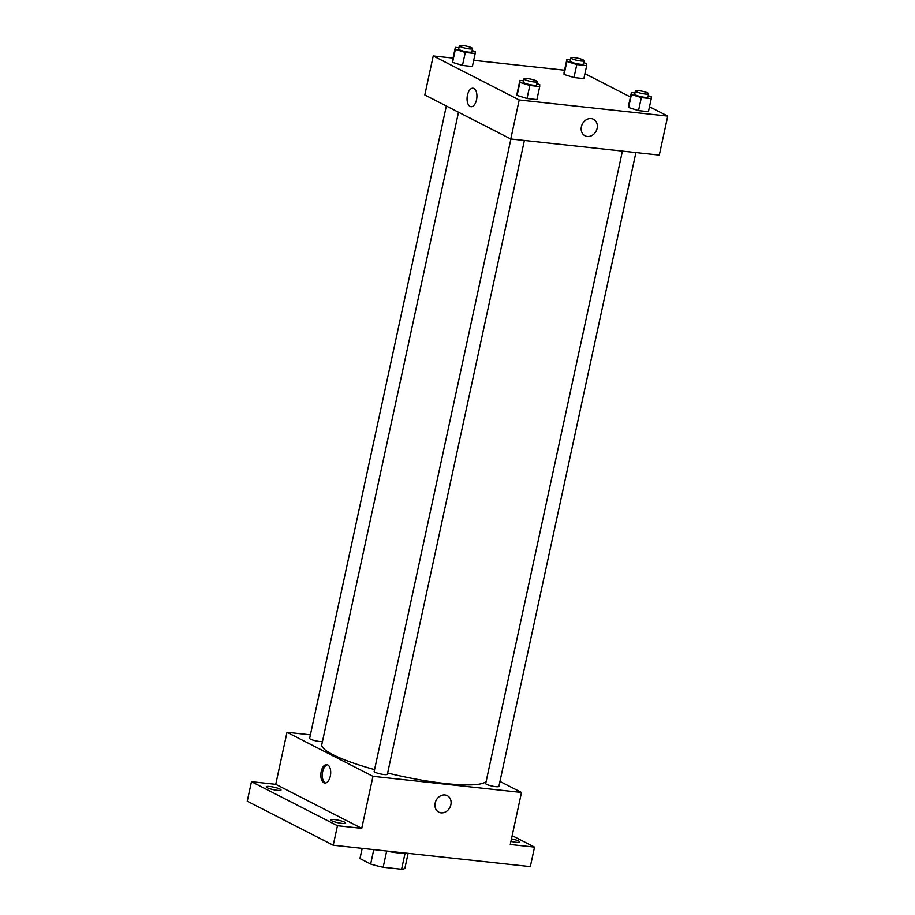 <?xml version="1.0" encoding="UTF-8"?>
<svg xmlns="http://www.w3.org/2000/svg" width="915" height="915" viewBox="0 0 915 915"><rect width="100%" height="100%" fill="white"/><g stroke="black" fill="none" stroke-linecap="round" stroke-linejoin="round"><path stroke-width="1.37" d="M405.071 853.192L401.594 869.25A22.989 3.843 12.2 0 0 404.933 868.026L408.101 853.352M401.594 869.25L383.168 867.248A22.989 3.843 12.2 0 1 370.655 864.035L359.995 858.579A22.989 3.843 12.2 0 1 359.995 858.316L362.146 848.354M386.668 851.099L383.168 867.248M362.203 848.365L359.995 858.579M373.778 849.623L370.655 864.035M406.043 853.123A23.618 3.957 -167.8 0 1 397.556 852.837A23.618 3.957 -167.8 0 1 385.901 850.939M512.171 835.658L534.543 847.107L530.323 866.619L333.232 845.22L247.256 801.185L251.476 781.673L275.758 784.315L361.734 828.338L337.452 825.707L333.232 845.22M534.543 847.107L510.261 844.476L521.504 792.447L372.977 776.32L361.734 828.338M435.174 803.038A9.276 7.743 -62.9 0 1 447.252 795.638A9.276 7.743 -62.9 0 1 449.917 807.419A9.276 7.743 -62.9 0 1 438.8 812.154A9.276 7.743 -62.9 0 1 435.174 803.038M341.878 823.363A7.595 1.27 -167.8 0 1 334.341 821.773A7.595 1.27 -167.8 0 1 330.738 819.851A7.595 1.27 -167.8 0 1 334.444 819.554A7.595 1.27 -167.8 0 1 341.993 821.155A7.595 1.27 -167.8 0 1 345.584 823.065A7.595 1.27 -167.8 0 1 341.878 823.363M277.337 790.308A7.595 1.27 -167.8 0 1 269.788 788.719A7.595 1.27 -167.8 0 1 266.196 786.797A7.595 1.27 -167.8 0 1 269.891 786.5A7.595 1.27 -167.8 0 1 277.439 788.09A7.595 1.27 -167.8 0 1 281.042 790.011A7.595 1.27 -167.8 0 1 277.337 790.308M337.452 825.707L251.476 781.673M372.977 776.32L287.001 732.286L275.758 784.315M287.001 732.286L310.391 734.825M511.462 838.895A7.595 1.27 -167.8 0 1 519.823 841.983A7.595 1.27 -167.8 0 1 516.117 842.292A7.595 1.27 -167.8 0 1 510.936 841.354M458.518 112.225L321.806 744.536A84.363 14.114 12.2 0 0 332.843 754.612A84.363 14.114 12.2 0 0 374.567 769.606M387.64 773.015A84.363 14.114 12.2 0 0 486.174 781.284M499.956 781.41L521.504 792.447M510.913 139L374.178 771.414A6.748 1.132 12.2 0 0 375.059 772.214A6.748 1.132 12.2 0 0 382.367 774.296A6.748 1.132 12.2 0 0 387.365 774.262L524.398 140.464M622.417 151.112L485.693 783.526A6.748 1.132 12.2 0 0 486.574 784.327A6.748 1.132 12.2 0 0 493.883 786.408A6.748 1.132 12.2 0 0 498.881 786.374L635.914 152.576M322.469 741.47A6.748 1.132 -167.8 0 1 315.012 740.67A6.748 1.132 -167.8 0 1 309.636 738.359L446.348 105.991M327.707 764.871A9.276 4.861 96.2 0 1 330.487 775.245A9.276 4.861 96.2 0 1 324.768 783.034A9.276 4.861 96.2 0 1 320.936 773.289A9.276 4.861 96.2 0 1 326.781 764.585A9.276 4.861 96.2 0 1 327.707 764.871M325.5 783.011A9.276 4.861 96.2 0 1 322.377 773.438A9.276 4.861 96.2 0 1 327.478 764.768M447.252 795.627A9.276 7.743 -62.9 0 1 449.917 807.419A9.276 7.743 -62.9 0 1 438.8 812.154M649.49 106.758L667.744 116.102L659.303 155.115L510.776 138.988L424.8 94.954L433.241 55.941L453.039 58.091M667.744 116.102L519.205 99.964L510.776 138.988M581.402 126.693A9.276 7.743 -62.9 0 1 593.492 119.282A9.276 7.743 -62.9 0 1 596.157 131.074A9.276 7.743 -62.9 0 1 585.028 135.809A9.276 7.743 -62.9 0 1 581.402 126.693M583.884 78.621L573.98 77.546L564.075 74.47L564.063 72.468L564.075 74.47L573.98 77.546L583.884 78.621L586.687 65.617L576.793 64.542L566.888 61.465L566.877 59.464L570.457 59.852M536.911 99.563L527.017 98.5L517.112 95.412L517.101 93.41L517.112 95.412L527.017 98.5L536.911 99.563L539.724 86.559L529.831 85.484L519.926 82.407L519.914 80.406L523.494 80.794M584.948 73.692L630.458 97.001M473.707 60.333L564.555 70.203M519.205 99.964L433.241 55.941M648.426 111.676L638.533 110.601L628.628 107.524L628.616 105.522L628.628 107.524L638.533 110.601L648.426 111.676L651.24 98.671L641.346 97.596L631.43 94.52L631.419 92.518L635.01 92.907M472.369 66.509L462.475 65.434L452.57 62.357L452.548 60.356L452.57 62.357L462.475 65.434L472.369 66.509L475.182 53.505L465.289 52.43L455.373 49.353L455.361 47.351L458.953 47.74M473.936 88.526A9.276 4.861 96.2 0 1 476.715 98.9A9.276 4.861 96.2 0 1 471.008 106.689A9.276 4.861 96.2 0 1 467.165 96.933A9.276 4.861 96.2 0 1 473.009 88.24A9.276 4.861 96.2 0 1 473.936 88.526M471.008 106.689A9.276 4.861 96.2 0 1 467.165 96.933A9.276 4.861 96.2 0 1 473.009 88.24M593.48 119.282A9.276 7.743 -62.9 0 1 596.157 131.074A9.276 7.743 -62.9 0 1 585.028 135.797M472.151 50.565L475.171 51.503L475.182 53.505M459.376 45.75L458.678 48.998A6.748 1.132 12.2 0 0 459.559 49.81A6.748 1.132 12.2 0 0 466.867 51.88A6.748 1.132 12.2 0 0 471.865 51.858L472.575 48.598A6.748 1.132 12.2 0 0 466.215 46.07A6.748 1.132 12.2 0 0 459.376 45.75A6.748 1.132 12.2 0 0 460.256 46.551A6.748 1.132 12.2 0 0 467.576 48.632A6.748 1.132 12.2 0 0 472.575 48.598M465.289 52.43L462.475 65.434M455.373 49.353L452.57 62.357M455.361 47.351L452.548 60.356M583.656 62.678L586.675 63.615L586.687 65.617M570.891 57.862L570.182 61.111A6.748 1.132 12.2 0 0 571.074 61.923A6.748 1.132 12.2 0 0 578.383 63.993A6.748 1.132 12.2 0 0 583.381 63.97L584.079 60.71A6.748 1.132 12.2 0 0 577.731 58.183A6.748 1.132 12.2 0 0 570.891 57.862A6.748 1.132 12.2 0 0 571.772 58.663A6.748 1.132 12.2 0 0 579.081 60.745A6.748 1.132 12.2 0 0 584.079 60.71M576.793 64.542L573.98 77.546M566.888 61.465L564.075 74.47M566.877 59.464L564.063 72.468M536.693 83.62L539.713 84.557L539.724 86.559M523.929 78.804L523.22 82.064A6.748 1.132 12.2 0 0 524.101 82.865A6.748 1.132 12.2 0 0 531.409 84.935A6.748 1.132 12.2 0 0 536.419 84.912L537.116 81.664A6.748 1.132 12.2 0 0 530.757 79.125A6.748 1.132 12.2 0 0 523.929 78.804A6.748 1.132 12.2 0 0 524.81 79.616A6.748 1.132 12.2 0 0 532.118 81.687A6.748 1.132 12.2 0 0 537.116 81.664M529.831 85.484L527.017 98.5M519.926 82.407L517.112 95.412M519.914 80.406L517.101 93.41M648.209 95.732L651.228 96.67L651.24 98.671M635.433 90.917L634.736 94.165A6.748 1.132 12.2 0 0 635.616 94.977A6.748 1.132 12.2 0 0 642.925 97.047A6.748 1.132 12.2 0 0 647.923 97.024L648.632 93.765A6.748 1.132 12.2 0 0 642.273 91.237A6.748 1.132 12.2 0 0 635.433 90.917A6.748 1.132 12.2 0 0 636.325 91.729A6.748 1.132 12.2 0 0 643.634 93.799A6.748 1.132 12.2 0 0 648.632 93.765M641.346 97.596L638.533 110.601M631.43 94.52L628.628 107.524M631.419 92.518L628.616 105.522"/></g></svg>
